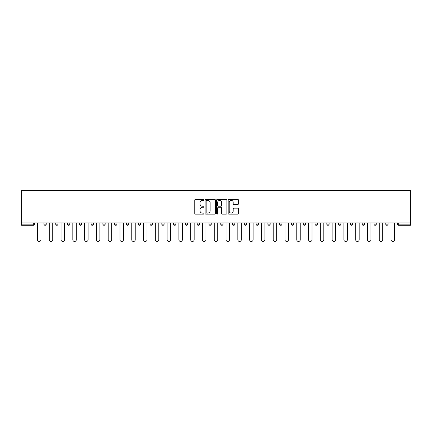 <?xml version="1.0" encoding="UTF-8"?>
<svg xmlns="http://www.w3.org/2000/svg" width="432" height="432" viewBox="0 0 432 432"><rect width="100%" height="100%" fill="white"/><g stroke="black" fill="none" stroke-linecap="round" stroke-linejoin="round"><path stroke-width="0.65" d="M203.909 199.849A0.518 0.518 0 0 0 203.391 199.33L195.512 199.33A0.74 0.74 0 0 0 194.773 200.07L194.773 213.419A0.74 0.74 0 0 0 195.512 214.159L203.391 214.159A0.518 0.518 0 0 0 203.909 213.64A0.518 0.518 0 0 0 203.391 213.122L202.37 213.122A2.371 2.371 0 0 1 200 210.751L200 209.639A2.371 2.371 0 0 1 202.37 207.263L203.391 207.263A0.518 0.518 0 0 0 203.909 206.744A0.518 0.518 0 0 0 203.391 206.226L202.37 206.226A2.371 2.371 0 0 1 200 203.85L200 202.738A2.371 2.371 0 0 1 202.37 200.367L203.391 200.367A0.518 0.518 0 0 0 203.909 199.849M237.676 204.557A0.74 0.74 0 0 0 238.415 203.818L238.415 200.07A0.74 0.74 0 0 0 237.676 199.33L228.922 199.33A0.74 0.74 0 0 0 228.182 200.07L228.182 213.419A0.74 0.74 0 0 0 228.922 214.159L237.676 214.159A0.74 0.74 0 0 0 238.415 213.419L238.415 208.894A0.74 0.74 0 0 0 237.676 208.154L233.928 208.154A0.74 0.74 0 0 0 233.188 208.894L233.188 211.14A1.982 1.982 0 0 1 231.201 213.122A1.982 1.982 0 0 1 229.219 211.14L229.219 202.349A1.982 1.982 0 0 1 231.201 200.367A1.982 1.982 0 0 1 233.188 202.349L233.188 203.818A0.74 0.74 0 0 0 233.928 204.557L237.676 204.557M410.4 222.95L21.6 222.95L21.6 190.539L410.4 190.539L410.4 225.293L398.687 225.293A1.134 1.134 0 0 1 397.553 224.159L397.553 222.95M215.352 200.07A0.74 0.74 0 0 0 214.607 199.33L205.859 199.33A0.74 0.74 0 0 0 205.119 200.07L205.119 213.419A0.74 0.74 0 0 0 205.859 214.159L214.607 214.159A0.74 0.74 0 0 0 215.352 213.419L215.352 200.07M217.393 199.33L226.141 199.33A0.74 0.74 0 0 1 226.881 200.07L226.881 213.419A0.74 0.74 0 0 1 226.141 214.159L222.399 214.159A0.74 0.74 0 0 1 221.654 213.419L221.654 208.008A0.74 0.74 0 0 0 220.914 207.263L218.43 207.263A0.74 0.74 0 0 0 217.685 208.008L217.685 213.64A0.518 0.518 0 0 1 217.166 214.159A0.518 0.518 0 0 1 216.648 213.64L216.648 200.07A0.74 0.74 0 0 1 217.393 199.33M34.447 222.95L34.447 224.159A1.134 1.134 0 0 1 33.313 225.293L21.6 225.293L21.6 224.159L33.313 224.159L33.313 222.95M21.6 222.95L21.6 224.159M43.961 224.159L46.229 224.159A1.134 1.134 0 0 1 45.095 225.293A1.134 1.134 0 0 0 46.229 224.159L46.229 222.95L46.229 224.159A1.134 1.134 0 0 1 45.095 225.293A1.134 1.134 0 0 1 43.961 224.159L43.961 222.95M33.313 225.293A1.134 1.134 0 0 0 34.447 224.159A1.134 1.134 0 0 1 33.313 225.293L33.313 224.159L34.447 224.159M55.75 222.95L55.75 224.159L55.75 222.95M58.018 222.95L58.018 224.159A1.134 1.134 0 0 1 56.884 225.293A1.134 1.134 0 0 1 55.75 224.159A1.134 1.134 0 0 0 56.884 225.293A1.134 1.134 0 0 0 58.018 224.159A1.134 1.134 0 0 1 56.884 225.293A1.134 1.134 0 0 1 55.75 224.159L58.018 224.159M69.806 222.95L69.806 224.159L67.538 224.159A1.134 1.134 0 0 0 68.672 225.293A1.134 1.134 0 0 1 67.538 224.159L67.538 222.95M79.321 222.95L79.321 224.159L79.321 222.95M81.589 222.95L81.589 224.159L81.589 222.95M91.109 224.159A1.134 1.134 0 0 0 92.243 225.293A1.134 1.134 0 0 0 93.377 224.159L93.377 222.95L93.377 224.159L91.109 224.159A1.134 1.134 0 0 0 92.243 225.293A1.134 1.134 0 0 1 91.109 224.159L91.109 222.95M105.165 222.95L105.165 224.159A1.134 1.134 0 0 1 104.031 225.293A1.134 1.134 0 0 1 102.897 224.159L102.897 222.95M116.948 222.95L116.948 224.159A1.134 1.134 0 0 1 115.814 225.293A1.134 1.134 0 0 1 114.68 224.159L114.68 222.95M128.736 222.95L128.736 224.159A1.134 1.134 0 0 1 127.602 225.293A1.134 1.134 0 0 1 126.468 224.159L126.468 222.95M140.524 222.95L140.524 224.159A1.134 1.134 0 0 1 139.39 225.293A1.134 1.134 0 0 1 138.256 224.159L138.256 222.95M150.039 222.95L150.039 224.159L150.039 222.95M152.307 222.95L152.307 224.159L152.307 222.95M164.095 222.95L164.095 224.159A1.134 1.134 0 0 1 162.961 225.293A1.134 1.134 0 0 1 161.827 224.159L161.827 222.95M173.615 222.95L173.615 224.159L173.615 222.95M175.883 222.95L175.883 224.159L175.883 222.95M187.666 222.95L187.666 224.159L185.398 224.159A1.134 1.134 0 0 0 186.532 225.293A1.134 1.134 0 0 1 185.398 224.159L185.398 222.95M198.32 225.293A1.134 1.134 0 0 0 199.454 224.159L199.454 222.95L199.454 224.159A1.134 1.134 0 0 1 198.32 225.293A1.134 1.134 0 0 1 197.186 224.159L197.186 222.95M211.243 222.95L211.243 224.159A1.134 1.134 0 0 1 210.109 225.293A1.134 1.134 0 0 1 208.975 224.159L208.975 222.95M220.757 222.95L220.757 224.159L220.757 222.95M223.025 222.95L223.025 224.159A1.134 1.134 0 0 1 221.891 225.293A1.134 1.134 0 0 1 220.757 224.159L223.025 224.159A1.134 1.134 0 0 1 221.891 225.293M234.814 222.95L234.814 224.159A1.134 1.134 0 0 1 233.68 225.293A1.134 1.134 0 0 1 232.546 224.159L232.546 222.95M244.334 224.159L246.602 224.159A1.134 1.134 0 0 1 245.468 225.293A1.134 1.134 0 0 0 246.602 224.159L246.602 222.95L246.602 224.159A1.134 1.134 0 0 1 245.468 225.293A1.134 1.134 0 0 1 244.334 224.159L244.334 222.95M258.385 222.95L258.385 224.159A1.134 1.134 0 0 1 257.251 225.293A1.134 1.134 0 0 1 256.117 224.159L256.117 222.95M267.905 222.95L267.905 224.159L267.905 222.95M270.173 222.95L270.173 224.159L270.173 222.95M279.693 222.95L279.693 224.159L279.693 222.95M281.961 222.95L281.961 224.159A1.134 1.134 0 0 1 280.827 225.293A1.134 1.134 0 0 1 279.693 224.159L281.961 224.159A1.134 1.134 0 0 1 280.827 225.293M291.476 222.95L291.476 224.159L291.476 222.95M293.744 222.95L293.744 224.159L293.744 222.95M303.264 222.95L303.264 224.159L303.264 222.95M305.532 222.95L305.532 224.159A1.134 1.134 0 0 1 304.398 225.293A1.134 1.134 0 0 1 303.264 224.159A1.134 1.134 0 0 0 304.398 225.293A1.134 1.134 0 0 0 305.532 224.159A1.134 1.134 0 0 1 304.398 225.293A1.134 1.134 0 0 1 303.264 224.159L305.532 224.159M317.32 222.95L317.32 224.159A1.134 1.134 0 0 1 316.186 225.293A1.134 1.134 0 0 1 315.052 224.159L315.052 222.95M329.103 222.95L329.103 224.159L326.835 224.159A1.134 1.134 0 0 0 327.969 225.293A1.134 1.134 0 0 1 326.835 224.159L326.835 222.95M340.891 222.95L340.891 224.159A1.134 1.134 0 0 1 339.757 225.293A1.134 1.134 0 0 1 338.623 224.159L338.623 222.95M350.411 222.95L350.411 224.159L350.411 222.95M352.679 222.95L352.679 224.159A1.134 1.134 0 0 1 351.545 225.293A1.134 1.134 0 0 1 350.411 224.159A1.134 1.134 0 0 0 351.545 225.293A1.134 1.134 0 0 1 350.411 224.159L352.679 224.159A1.134 1.134 0 0 1 351.545 225.293M364.462 222.95L364.462 224.159A1.134 1.134 0 0 1 363.328 225.293A1.134 1.134 0 0 1 362.194 224.159L362.194 222.95M376.25 222.95L376.25 224.159L373.982 224.159A1.134 1.134 0 0 0 375.116 225.293A1.134 1.134 0 0 1 373.982 224.159L373.982 222.95M388.039 222.95L388.039 224.159A1.134 1.134 0 0 1 386.905 225.293A1.134 1.134 0 0 1 385.771 224.159L385.771 222.95M69.806 224.159A1.134 1.134 0 0 1 68.672 225.293A1.134 1.134 0 0 0 69.806 224.159A1.134 1.134 0 0 1 68.672 225.293A1.134 1.134 0 0 1 67.538 224.159M80.455 225.293A1.134 1.134 0 0 1 79.321 224.159A1.134 1.134 0 0 0 80.455 225.293A1.134 1.134 0 0 0 81.589 224.159A1.134 1.134 0 0 1 80.455 225.293A1.134 1.134 0 0 1 79.321 224.159L81.589 224.159A1.134 1.134 0 0 1 80.455 225.293M151.173 225.293A1.134 1.134 0 0 1 150.039 224.159L152.307 224.159A1.134 1.134 0 0 1 151.173 225.293A1.134 1.134 0 0 0 152.307 224.159M174.749 225.293A1.134 1.134 0 0 1 173.615 224.159L175.883 224.159A1.134 1.134 0 0 1 174.749 225.293A1.134 1.134 0 0 0 175.883 224.159M186.532 225.293A1.134 1.134 0 0 0 187.666 224.159A1.134 1.134 0 0 1 186.532 225.293A1.134 1.134 0 0 1 185.398 224.159M269.039 225.293A1.134 1.134 0 0 1 267.905 224.159L270.173 224.159A1.134 1.134 0 0 1 269.039 225.293A1.134 1.134 0 0 0 270.173 224.159A1.134 1.134 0 0 1 269.039 225.293M292.61 225.293A1.134 1.134 0 0 1 291.476 224.159A1.134 1.134 0 0 0 292.61 225.293A1.134 1.134 0 0 0 293.744 224.159A1.134 1.134 0 0 1 292.61 225.293A1.134 1.134 0 0 1 291.476 224.159L293.744 224.159M327.969 225.293A1.134 1.134 0 0 0 329.103 224.159A1.134 1.134 0 0 1 327.969 225.293A1.134 1.134 0 0 1 326.835 224.159M375.116 225.293A1.134 1.134 0 0 0 376.25 224.159A1.134 1.134 0 0 1 375.116 225.293A1.134 1.134 0 0 1 373.982 224.159M398.687 222.95L398.687 225.293A1.134 1.134 0 0 1 397.553 224.159L410.4 224.159M206.674 200.367A0.518 0.518 0 0 0 206.156 200.885L206.156 212.603A0.518 0.518 0 0 0 206.674 213.122L207.749 213.122A2.371 2.371 0 0 0 210.125 210.751L210.125 202.738A2.371 2.371 0 0 0 207.749 200.367L206.674 200.367M221.654 202.387A1.982 1.982 0 0 0 219.672 200.405A1.982 1.982 0 0 0 217.685 202.387L217.685 205.486A0.74 0.74 0 0 0 218.43 206.226L220.914 206.226A0.74 0.74 0 0 0 221.654 205.486L221.654 202.387M37.465 222.95L37.465 239.722A1.739 1.739 0 0 0 39.204 241.461A1.739 1.739 0 0 0 40.943 239.722L40.943 222.95M49.253 222.95L49.253 239.722A1.739 1.739 0 0 0 50.992 241.461A1.739 1.739 0 0 0 52.726 239.722L52.726 222.95M61.042 222.95L61.042 239.722A1.739 1.739 0 0 0 62.775 241.461A1.739 1.739 0 0 0 64.514 239.722L64.514 222.95M72.824 222.95L72.824 239.722A1.739 1.739 0 0 0 74.563 241.461A1.739 1.739 0 0 0 76.302 239.722L76.302 222.95M84.613 222.95L84.613 239.722A1.739 1.739 0 0 0 86.351 241.461A1.739 1.739 0 0 0 88.085 239.722L88.085 222.95M96.401 222.95L96.401 239.722A1.739 1.739 0 0 0 98.134 241.461A1.739 1.739 0 0 0 99.873 239.722L99.873 222.95M108.184 222.95L108.184 239.722A1.739 1.739 0 0 0 109.922 241.461A1.739 1.739 0 0 0 111.661 239.722L111.661 222.95M119.972 222.95L119.972 239.722A1.739 1.739 0 0 0 121.711 241.461A1.739 1.739 0 0 0 123.444 239.722L123.444 222.95M131.76 222.95L131.76 239.722A1.739 1.739 0 0 0 133.493 241.461A1.739 1.739 0 0 0 135.232 239.722L135.232 222.95M143.543 222.95L143.543 239.722A1.739 1.739 0 0 0 145.282 241.461A1.739 1.739 0 0 0 147.02 239.722L147.02 222.95M155.331 222.95L155.331 239.722A1.739 1.739 0 0 0 157.07 241.461A1.739 1.739 0 0 0 158.803 239.722L158.803 222.95M167.119 222.95L167.119 239.722A1.739 1.739 0 0 0 168.853 241.461A1.739 1.739 0 0 0 170.591 239.722L170.591 222.95M178.902 222.95L178.902 239.722A1.739 1.739 0 0 0 180.641 241.461A1.739 1.739 0 0 0 182.38 239.722L182.38 222.95M190.69 222.95L190.69 239.722A1.739 1.739 0 0 0 192.429 241.461A1.739 1.739 0 0 0 194.162 239.722L194.162 222.95M202.478 222.95L202.478 239.722A1.739 1.739 0 0 0 204.212 241.461A1.739 1.739 0 0 0 205.951 239.722L205.951 222.95M214.261 222.95L214.261 239.722A1.739 1.739 0 0 0 216 241.461A1.739 1.739 0 0 0 217.739 239.722L217.739 222.95M226.049 222.95L226.049 239.722A1.739 1.739 0 0 0 227.788 241.461A1.739 1.739 0 0 0 229.522 239.722L229.522 222.95M237.838 222.95L237.838 239.722A1.739 1.739 0 0 0 239.571 241.461A1.739 1.739 0 0 0 241.31 239.722L241.31 222.95M249.62 222.95L249.62 239.722A1.739 1.739 0 0 0 251.359 241.461A1.739 1.739 0 0 0 253.098 239.722L253.098 222.95M261.409 222.95L261.409 239.722A1.739 1.739 0 0 0 263.147 241.461A1.739 1.739 0 0 0 264.881 239.722L264.881 222.95M273.197 222.95L273.197 239.722A1.739 1.739 0 0 0 274.93 241.461A1.739 1.739 0 0 0 276.669 239.722L276.669 222.95M284.98 222.95L284.98 239.722A1.739 1.739 0 0 0 286.718 241.461A1.739 1.739 0 0 0 288.457 239.722L288.457 222.95M296.768 222.95L296.768 239.722A1.739 1.739 0 0 0 298.507 241.461A1.739 1.739 0 0 0 300.24 239.722L300.24 222.95M308.556 222.95L308.556 239.722A1.739 1.739 0 0 0 310.289 241.461A1.739 1.739 0 0 0 312.028 239.722L312.028 222.95M320.339 222.95L320.339 239.722A1.739 1.739 0 0 0 322.078 241.461A1.739 1.739 0 0 0 323.816 239.722L323.816 222.95M332.127 222.95L332.127 239.722A1.739 1.739 0 0 0 333.866 241.461A1.739 1.739 0 0 0 335.599 239.722L335.599 222.95M343.915 222.95L343.915 239.722A1.739 1.739 0 0 0 345.649 241.461A1.739 1.739 0 0 0 347.387 239.722L347.387 222.95M355.698 222.95L355.698 239.722A1.739 1.739 0 0 0 357.437 241.461A1.739 1.739 0 0 0 359.176 239.722L359.176 222.95M367.486 222.95L367.486 239.722A1.739 1.739 0 0 0 369.225 241.461A1.739 1.739 0 0 0 370.958 239.722L370.958 222.95M379.274 222.95L379.274 239.722A1.739 1.739 0 0 0 381.008 241.461A1.739 1.739 0 0 0 382.747 239.722L382.747 222.95M391.057 222.95L391.057 239.722A1.739 1.739 0 0 0 392.796 241.461A1.739 1.739 0 0 0 394.535 239.722L394.535 222.95M92.243 225.293A1.134 1.134 0 0 0 93.377 224.159M104.031 225.293A1.134 1.134 0 0 0 105.165 224.159L102.897 224.159M115.814 225.293A1.134 1.134 0 0 0 116.948 224.159L114.68 224.159M127.602 225.293A1.134 1.134 0 0 0 128.736 224.159L126.468 224.159M139.39 225.293A1.134 1.134 0 0 0 140.524 224.159L138.256 224.159M162.961 225.293A1.134 1.134 0 0 0 164.095 224.159L161.827 224.159M199.454 224.159L197.186 224.159M210.109 225.293A1.134 1.134 0 0 0 211.243 224.159L208.975 224.159M233.68 225.293A1.134 1.134 0 0 0 234.814 224.159L232.546 224.159M257.251 225.293A1.134 1.134 0 0 0 258.385 224.159L256.117 224.159M316.186 225.293A1.134 1.134 0 0 0 317.32 224.159L315.052 224.159M339.757 225.293A1.134 1.134 0 0 0 340.891 224.159L338.623 224.159M363.328 225.293A1.134 1.134 0 0 0 364.462 224.159L362.194 224.159M386.905 225.293A1.134 1.134 0 0 0 388.039 224.159L385.771 224.159M398.687 225.293A1.134 1.134 0 0 1 397.553 224.159"/></g></svg>
